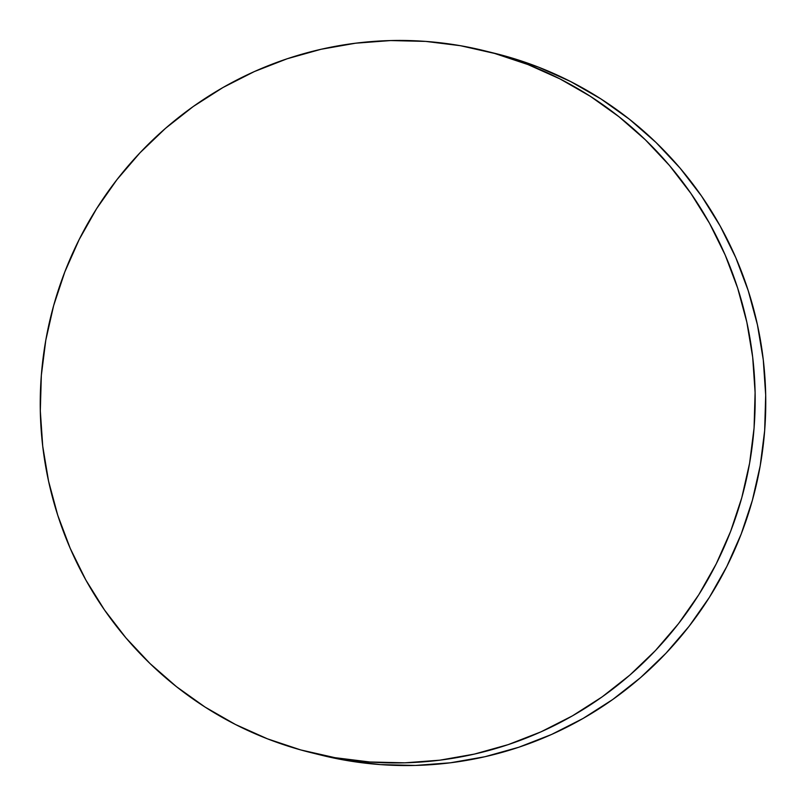 <?xml version="1.0" encoding="UTF-8"?>
<svg xmlns="http://www.w3.org/2000/svg" width="806" height="806" viewBox="0 0 806 806"><rect width="100%" height="100%" fill="white"/><g stroke="black" fill="none" stroke-linecap="round" stroke-linejoin="round"><path stroke-width="1.21" d="M334.933 757.67A361.491 357.219 103.9 0 1 311.045 752.643A361.491 357.219 103.9 0 1 48.138 328.102A361.491 357.219 103.9 0 1 460.468 45.71A361.491 357.219 103.9 0 1 484.356 50.738A361.491 357.219 103.9 0 1 747.263 475.278A361.491 357.219 103.9 0 1 334.933 757.67L300.739 749.933L267.481 738.84L235.483 724.503L205.046 707.053L176.454 686.662L149.997 663.529L125.927 637.878L104.478 609.951L85.849 580.018L70.223 548.362L57.76 515.296L48.562 481.132L42.728 446.212L40.31 410.859L41.338 375.415L45.791 340.233L53.639 305.635L64.802 271.965L79.169 239.543L96.599 208.683L116.93 179.678L139.972 152.818L165.492 128.345L193.249 106.513L222.97 87.522L254.384 71.553L287.168 58.767L321.02 49.287L355.617 43.202L390.608 40.562L425.679 41.398L460.468 45.71L494.662 53.448L527.92 64.54L559.928 78.877L590.365 96.327L618.948 116.719L645.405 139.851L669.474 165.502L690.923 193.44L709.552 223.373L725.178 255.028L737.651 288.085L746.85 322.249L752.683 357.169L755.101 392.522L754.073 427.966L749.61 463.158L741.772 497.755L730.609 531.426L716.242 563.847L698.802 594.707L678.471 623.703L655.429 650.573L629.909 675.035L602.163 696.868L572.431 715.859L541.028 731.828L508.233 744.613L474.381 754.094L439.794 760.189L404.793 762.829L369.732 761.982L334.933 757.67M311.045 752.643L321.644 755.262A361.491 357.219 -76.1 0 0 345.532 760.29A361.491 357.219 -76.1 0 0 757.862 477.898A361.491 357.219 -76.1 0 0 494.955 53.357L484.356 50.738M494.592 53.267L505.261 56.067L538.519 67.16L570.517 81.497L600.954 98.947L629.546 119.338L656.003 142.471L680.073 168.122L701.522 196.049L720.151 225.982L735.777 257.638L748.24 290.704L757.438 324.868L763.272 359.788L765.69 395.142L764.662 430.585L760.209 465.767L752.361 500.365L741.198 534.035L726.831 566.457L709.401 597.317L689.07 626.322L666.028 653.182L640.508 677.655L612.751 699.487L583.03 718.478L551.616 734.447L518.832 747.233L484.98 756.713L450.383 762.798L415.392 765.438L380.321 764.602L345.532 760.29L321.292 755.172"/></g></svg>
